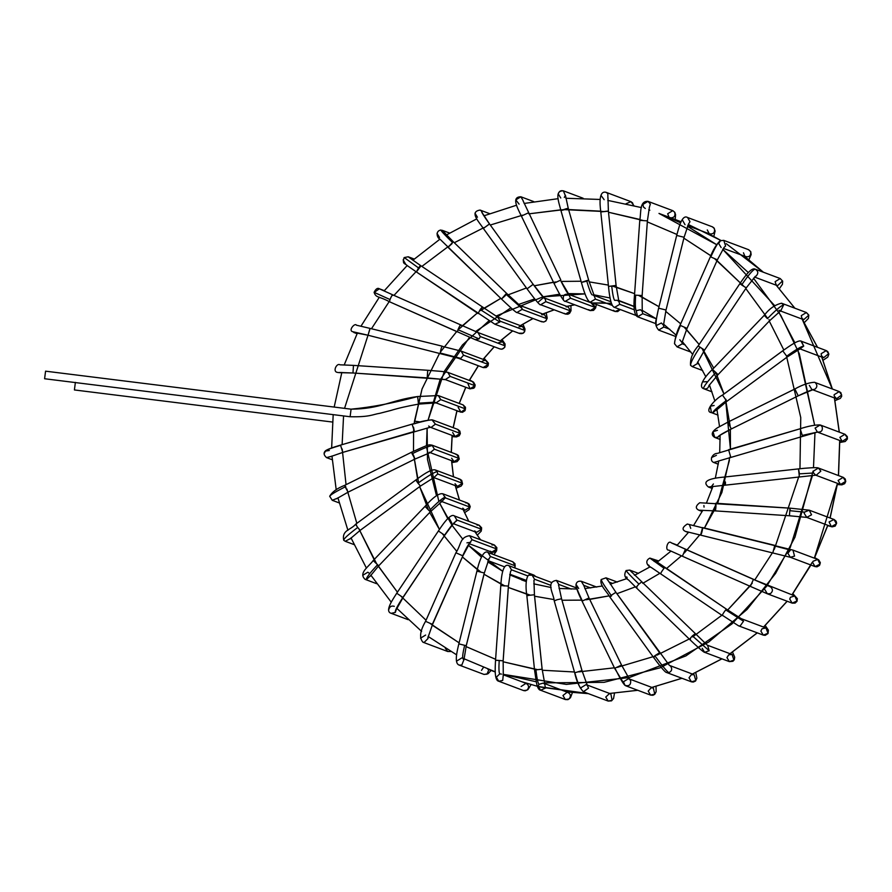 <?xml version="1.0" encoding="UTF-8"?>
<svg xmlns="http://www.w3.org/2000/svg" width="892" height="892" viewBox="0 0 892 892"><rect width="100%" height="100%" fill="white"/><g stroke="black" fill="none" stroke-linecap="round" stroke-linejoin="round"><path stroke-width="1.34" d="M75.374 382.367L74.415 389.949L332.448 422.039M455.076 436.545L460.205 433.445L457.786 429.409L460.205 433.445L455.098 436.556L452.679 432.508M460.205 433.445L435.419 424.135L431.081 427.446L435.419 424.135L460.205 433.445M430.368 427.268L428.662 426.019M432.966 420.087L431.951 419.842L435.419 424.135L432.141 419.887C429.42 419.809 422.763 421.303 412.149 424.347L414.367 431.438L412.149 424.347C422.763 421.303 429.42 419.809 432.141 419.887M413.52 427.201L414.334 431.438L342.762 452.4L340.588 445.309C330.386 448.364 325.368 450.304 325.513 451.107L325.591 450.716C327.598 449.289 332.616 447.405 340.655 445.075L412.215 424.113C418.604 422.596 420.801 420.991 431.951 419.842M326.528 457.607L330.832 456.47L326.572 457.629C323.662 455.054 323.328 452.746 325.591 450.716L325.513 451.107C325.368 450.304 330.386 448.364 340.588 445.309L342.818 452.378M455.098 436.556L430.312 427.246L342.762 452.4L414.334 431.438M324.153 453.582L325.513 451.107L329.293 450.493M455.578 454.206L456.76 454.452L459.179 458.488L454.073 461.599L451.631 458.22M429.375 452.311L454.073 461.599L459.179 458.488L456.76 454.452L431.984 445.141L434.404 449.178L430.423 452.523L434.404 449.178L459.179 458.488L434.404 449.178L431.984 445.141C428.539 444.84 430.97 443.357 411.647 452.199L344.713 485.326C337.187 488.258 332.17 491.905 329.683 496.275L332.27 500.312L337.02 498.383L332.214 500.289M432.754 445.532C429.821 445.732 422.942 448.475 412.115 453.76L415.025 459.046L412.115 453.76C422.942 448.475 429.821 445.732 432.754 445.532M412.907 454.061C411.58 451.776 411.312 451.675 412.115 453.76C411.312 451.675 411.58 451.776 412.907 454.061L414.992 459.046L348.07 492.161L414.992 459.046L348.103 492.161L336.518 498.784M345.973 487.188C344.658 484.902 344.39 484.802 345.182 486.876L348.07 492.161L345.182 486.876C344.39 484.802 344.658 484.902 345.973 487.188C344.658 484.902 344.39 484.802 345.182 486.876C334.723 492.161 329.605 495.361 329.828 496.476C329.605 495.361 334.723 492.161 345.182 486.876M458.555 479.037L460.082 479.272L462.491 483.308L457.395 486.419L455.031 483.698M433.724 477.521L457.395 486.419L462.491 483.308L460.082 479.272L435.296 469.961L437.258 471.634L437.716 473.998L434.148 477.343L437.716 473.998L462.491 483.308L437.716 473.998L437.258 471.634L435.296 469.961C432.397 469.002 425.941 472.336 415.928 479.929L416.832 480.821C415.449 479.338 415.839 480.13 417.991 483.185L420.444 486.084L417.991 483.185C427.959 475.949 434.382 472.102 437.258 471.634C434.382 472.102 427.959 475.949 417.991 483.185C415.839 480.13 415.449 479.338 416.832 480.821M432.709 477.142L434.359 477.265L420.444 486.084L360.156 530.361L349.898 539.058M420.411 486.084L360.156 530.361L420.411 486.084M356.577 525.109C355.194 523.626 355.585 524.407 357.725 527.462L360.156 530.361L357.725 527.462C355.585 524.407 355.194 523.626 356.577 525.109L355.674 524.217C350.578 530.238 341.736 529.982 343.699 540.251L345.26 541.299L350.288 538.59L345.26 541.299L353.957 544.566M357.725 527.462C348.092 534.687 343.442 538.969 343.799 540.318C343.442 538.969 348.092 534.687 357.725 527.462M465.78 502.898L467.631 503.11L470.051 507.147L464.944 510.257L462.792 508.172M441.607 501.482L464.944 510.257L470.051 507.147L467.631 503.11L442.856 493.8L445.264 497.836L442.142 501.126L445.264 497.836L470.051 507.147L445.264 497.836L442.856 493.8C439.143 492.953 433.178 497.167 424.938 506.466L373.179 560.566L378.699 565.807M440.28 500.981L442.387 500.992L430.457 511.74L429.219 510.781L430.423 511.74L378.699 565.84L373.625 560.845M445.298 497.156C442.778 497.803 437.415 502.341 429.219 510.781C437.415 502.341 442.778 497.803 445.298 497.156M425.373 506.756L429.219 510.781L425.373 506.756M377.472 564.881C369.611 573.255 365.921 578.161 366.411 579.61L370.269 575.898L366.411 579.61C365.921 578.161 369.611 573.255 377.472 564.881M373.179 560.566C368.652 566.844 358.116 573.021 365.14 579.365L365.051 579.332M362.721 575.329L367.816 572.218L369.344 573.288M477.019 525.098L479.194 525.243L481.602 529.279L476.506 532.39L474.655 530.885M453.537 523.76L476.506 532.39L481.602 529.279L479.194 525.243L454.407 515.933L456.827 519.969L454.184 523.147L456.827 519.969L481.602 529.279L456.827 519.969L454.407 515.933C451.675 513.759 446.334 518.776 438.396 530.996L396.717 593.258C393.327 598.766 384.051 611.499 391.298 613.35L395.346 612.425L396.394 609.191L395.346 612.425C394.755 611.042 397.274 606.047 402.905 597.439L403.05 597.484M451.843 523.125L449.412 518.508M456.537 521.017C454.53 521.708 450.538 526.425 444.584 535.178L444.584 535.178C450.538 526.425 454.53 521.708 456.537 521.017M438.485 531.019L444.584 535.178L438.485 531.019M444.718 535.233L403.039 597.506L444.718 535.233M396.806 593.292L402.905 597.439L396.806 593.292M453.649 523.236L444.751 535.245L402.905 597.439C397.274 606.047 394.755 611.042 395.346 612.425L391.22 613.317M388.879 609.303C389.726 606.527 391.532 605.534 394.297 606.337M491.916 544.945L494.402 545.001L496.822 549.037C495.473 552.404 493.298 553.107 490.277 551.178M469.203 543.685L491.715 552.148L496.822 549.037L494.402 545.001L469.627 535.691L472.035 539.727L469.906 542.704L472.035 539.727L496.822 549.037L472.035 539.727L469.627 535.691C459.625 537.151 461.365 544.678 455.901 552.772L462.703 555.772C466.527 547.353 469.192 542.827 470.697 542.18L470.151 542.414L470.697 542.18C469.192 542.827 466.527 547.353 462.703 555.772L455.901 552.772L462.859 555.861L432.364 624.322L462.859 555.861M455.901 552.772L425.562 621.323L432.52 624.4L425.562 621.323C419.976 630.945 419.106 637.903 422.953 642.207L424.124 642.441L428.082 638.471L427.904 637.434L428.082 638.471L427.848 637.858L428.082 638.471L424.124 642.441L422.864 642.173M425.584 621.334L432.364 624.322M420.533 638.17L425.64 635.059M450.538 651.461L447.739 651.517L450.605 651.428M422.953 642.207L447.739 651.517L445.298 648.216M515.019 568.003L515.019 563.766L512.811 561.782L515.23 565.818L514.394 567.769L515.23 565.818L512.811 561.782L488.024 552.471L490.444 556.508L488.827 559.184L490.444 556.508L515.23 565.818L490.444 556.508L488.024 552.471C483.074 549.16 478.502 563.532 476.919 571.148L484.334 572.987L476.919 571.148L458.845 643.89L466.26 645.73L458.845 643.89C457.083 651.227 454.017 663.313 459.135 665.075L461.822 665.064L463.873 659.768L461.822 665.064L459.135 665.075L483.921 674.385L487.021 674.174L488.861 669.58L487.021 674.174L483.921 674.385M487.545 559.752L489.05 558.793L484.334 572.987L466.26 645.73L463.896 660.136L462.981 658.619C462.257 657.493 462.814 653.078 464.632 645.373C462.814 653.078 462.257 657.493 462.981 658.619M484.3 572.976L466.226 645.719L484.334 572.987M466.226 645.719L459.179 643.946M456.726 661.028L461.822 657.928M481.502 670.338L483.419 667.484M531.465 574.983L533.851 575.072L535.657 576.5L533.851 575.072L509.076 565.762L511.484 569.81L510.369 572.062L511.484 569.81L527.941 575.987L511.484 569.81L509.076 565.762C502.709 562.339 501.282 577.47 500.802 585.553L508.429 586.089L500.802 585.553L495.539 660.281L503.155 660.816L495.539 660.281C495.138 667.941 494.246 680.473 498.751 681.243L502.731 680.406L503.222 675.489L502.731 680.406L498.751 681.243L496.342 677.206L499.743 673.873C498.907 672.769 498.728 668.376 499.185 660.671C498.728 668.376 498.907 672.769 499.743 673.873L501.438 674.096M504.448 585.944L501.828 585.531M508.395 586.1L510.536 571.582M508.395 586.066L503.133 660.794L508.395 586.066M508.429 586.089L503.155 660.816L496.554 660.258M521.118 686.517L526.012 683.339C529.056 685.234 529.357 687.509 526.927 690.185L523.537 690.553L526.927 690.185C529.357 687.509 529.056 685.234 526.012 683.339L503.099 674.72M550.922 585.375L534.52 579.209L533.873 580.915L534.52 579.209L550.922 585.375M529.391 575.195L532.111 575.173L534.52 579.209L532.111 575.173C526.302 571.348 524.987 584.316 526.837 595.555L534.431 594.763L526.837 595.555L534.542 669.992L542.146 669.212L534.542 669.992L536.348 682.079C537.252 687.297 538.668 690.018 540.597 690.241L545.436 688.111L544.767 684.108L545.436 688.111L540.597 690.241L538.177 686.193L538.958 684.331C537.898 683.105 536.895 678.344 535.947 670.015C536.895 678.344 537.898 683.105 538.958 684.331L543.284 683.094L544.867 684.342L542.146 669.212L534.431 594.763L542.113 669.19L534.408 594.797M528.242 595.577L526.837 595.555M542.113 669.19L534.542 669.992M540.597 690.241L565.372 699.551L562.963 695.504L567.201 692.192C570.657 693.664 571.27 695.927 569.04 698.982L565.372 699.551L569.04 698.982C571.27 695.927 570.657 693.664 567.201 692.192L544.588 683.573M571.226 589.088L558.849 584.438L558.582 585.464L558.849 584.438L571.226 589.088M556.352 580.369L558.849 584.438L556.441 580.402C545.335 581.941 553.832 594.195 554.222 600.851L574.671 672.735C576.477 681.154 579.387 687.498 583.39 691.768L588.53 688.133L587.259 685.335L588.53 688.133L583.301 691.735M554.345 600.885L557.21 599.703L554.222 600.851M557.21 599.703L561.57 598.755L557.21 599.703M558.548 584.851L561.547 598.733L582.019 670.65L574.783 672.78L581.985 670.628L561.547 598.733L582.019 670.65L587.371 685.513L586.167 684.655M581.985 670.628L574.783 672.78C577.503 682.034 579.577 687.375 580.982 688.78C579.577 687.375 577.503 682.034 574.783 672.78M580.982 688.78L580.971 687.732L586.077 684.621L610.864 693.931L612.079 700.298L610.864 693.931L609.336 693.697L605.757 697.042L608.177 701.079L612.079 700.298L608.177 701.079L583.39 691.768M590.727 587.962L583.736 585.33L590.727 587.962M578.685 588.464L576.199 584.673C575.53 585.531 577.581 590.972 582.376 600.996L589.01 597.941L582.376 600.996C577.581 590.972 575.53 585.531 576.199 584.673L575.931 584.951C576.377 582.008 578.172 580.781 581.328 581.294L583.736 585.33L581.261 581.272M583.546 584.918L589.01 597.941L621.546 665.086L629.507 679.247L628.526 678.656L623.43 681.767L625.013 685.368C629.083 686.461 630.956 684.889 630.655 680.674C630.956 684.889 629.083 686.461 625.013 685.368L625.838 685.803L625.013 685.368C623.185 683.796 619.828 678.054 614.934 668.164L621.568 665.097L588.976 597.919L621.546 665.086L614.934 668.164C619.828 678.054 623.185 683.796 625.013 685.368L614.699 668.431L582.13 601.275C578.25 593.448 576.176 588.006 575.931 584.951M621.546 665.086L617.71 667.361M630.655 680.674L629.406 679.124L630.655 680.674M656.021 686.427L656.133 691.746L654.706 694.366L652.955 695.269L650.625 695.113L654.773 694.099L650.625 695.113L625.794 685.792M654.773 694.099L653.312 687.966L654.773 694.099M650.625 695.113L648.205 691.077L651.138 687.821L653.312 687.966L628.526 678.656M612.692 583.468L608.98 582.075L612.692 583.468M605.969 577.815L608.444 581.138L606.002 577.826L601.175 579.544C599.402 585.241 606.493 590.995 609.727 596.815L653.412 657.203C658.296 663.86 665.109 672.769 666.659 672.523L668.777 672.679C671.888 671.185 672.49 669 670.583 666.134L669.937 665.655L670.583 666.134C672.49 669 671.888 671.185 668.777 672.679C666.569 671.063 661.92 665.421 654.828 655.743L659.601 652.732L615.915 592.344L611.143 595.354L615.881 592.321L659.578 652.71L654.828 655.743C652.911 657.426 653.033 657.627 655.219 656.334C653.033 657.627 652.911 657.426 654.828 655.743C661.92 665.421 666.569 671.063 668.777 672.679L666.614 672.501M601.375 579.521C600.907 580.335 604.163 585.609 611.143 595.354C604.163 585.609 600.907 580.335 601.375 579.521M611.533 595.945C609.347 597.239 609.214 597.038 611.143 595.354C609.214 597.038 609.347 597.239 611.533 595.945C609.347 597.239 609.214 597.038 611.143 595.354M608.154 580.547L615.915 592.344L669.379 665.387M666.659 672.523L691.445 681.834L695.793 680.551L694.121 674.687L695.793 680.551L691.445 681.834L689.025 677.786L691.322 674.742L694.121 674.687L669.346 665.376M634.859 575.15L634.29 574.939L634.859 575.15M627.098 577.258L626.396 576.923M638.494 573.389L629.741 570.1L631.982 572.408L629.741 570.1L626.296 570.501C626.05 571.136 630.265 575.674 638.928 584.115L641.459 582.13L638.928 584.115C630.265 575.674 626.05 571.136 626.296 570.501M637.033 587.126C635.595 588.006 636.219 587.003 638.928 584.115C636.219 587.003 635.595 588.006 637.033 587.126L636.152 587.616L628.537 579.967C624.578 577.815 623.787 574.66 626.139 570.49M631.592 571.917L707.289 645.161L732.064 654.472L733.926 660.08L732.064 654.472L728.675 654.851L726.958 657.582L729.377 661.63L733.926 660.08L729.377 661.63L704.602 652.32L709.173 650.725L707.612 645.306L709.173 650.725L692.415 635.896L694.935 633.9L692.415 635.896C689.717 638.784 689.081 639.787 690.531 638.906L689.639 639.397C694.522 644.236 704.122 652.855 704.602 652.32L702.182 648.272M690.531 638.906C689.081 639.787 689.717 638.784 692.415 635.896L709.173 650.725L704.602 652.32M649.12 565.495L647.77 564.625M658.82 560.99L649.867 558.113L664.049 568.282L664.886 567.613L664.049 568.282L650 558.136M660.916 573.812C660.481 573.456 661.518 571.605 664.049 568.282C661.518 571.605 660.481 573.456 660.916 573.812M654.126 561.425L653.089 559.306L726.545 609.214L664.874 567.613L726.545 609.214L725.709 609.883L726.534 609.214L741.33 618.713L743.515 621.233L741.207 618.658L765.983 627.968L768.001 633.275L765.983 627.968L762.069 628.748L760.876 631.079L763.296 635.115L768.001 633.275L763.296 635.115L738.509 625.805L740.104 626.039L743.515 621.233L725.709 609.883C723.189 613.205 722.141 615.056 722.587 615.413L738.509 625.805L740.104 626.039L743.515 621.233L725.709 609.883C723.189 613.205 722.141 615.056 722.587 615.413M671.453 542.905L685.469 549.238L671.453 542.905M764.946 589.757L767.365 593.804L770.432 593.615L767.365 593.804L750.328 586.378L753.428 579.399L685.457 549.238L753.428 579.399L750.35 586.39L682.369 556.229L685.424 549.238L682.391 556.229L668.732 550.085C664.696 550.71 667.629 539.225 671.397 542.894L677.296 545.101M671.91 543.139L770.521 586.869L753.383 579.399L794.828 595.967L796.991 600.974L794.828 595.967L790.479 597.239L789.732 599.067L792.152 603.115L796.991 600.974L792.152 603.115L767.365 593.804M770.432 593.615C773.029 591.385 773.063 589.133 770.521 586.869C773.063 589.133 773.029 591.385 770.432 593.615M688.379 532.513L685.58 531.465M689.605 525.198L690.72 528.365M702.695 528.231C702.06 532.167 701.38 534.353 700.655 534.787L702.595 527.573L700.655 534.787M702.595 527.573L774.791 545.369L774.892 546.027L772.862 552.594L774.791 545.369L702.595 527.573M686.461 531.632L790.301 557.277L794.549 556.117L792.966 550.119L794.549 556.117L790.301 557.277L787.87 553.23L790.457 550.074L774.892 546.027L790.457 550.074M685.613 531.476C681.744 529.736 682.291 527.261 687.275 524.039L792.966 550.119L817.752 559.44L820.027 564.123L817.752 559.44L813.036 561.28L812.645 562.54L815.065 566.587L820.027 564.123L815.065 566.587L817.005 566.833L819.547 565.383L820.339 562.696L818.733 559.908L814.708 557.634M774.791 545.369L772.862 552.594M701.469 510.269L698.915 510.224L701.469 510.269M703.911 505.508L704.044 507.124M715.986 505.842C715.718 509.979 715.384 511.395 714.994 510.113L715.741 503.266L715.986 505.842M700.889 510.291L715.217 510.882L714.994 510.113L715.217 510.882L789.453 515.777L789.977 508.161L790.234 510.737L804.484 512.142L790.234 510.737M702.194 511.45L698.938 510.235C695.236 508.462 695.492 505.965 699.718 502.753L789.977 508.161L715.718 503.255L714.994 510.113M715.718 503.255L789.966 508.15L789.453 515.777L806.792 517.393L804.16 513.29L804.484 512.142L809.256 510.179L804.484 512.142M806.747 517.393L811.553 514.807L809.256 510.179L811.553 514.807L806.747 517.393M806.569 517.327L831.355 526.637L836.395 523.86L834.042 519.49L836.395 523.86L831.355 526.637L829.081 521.943L834.042 519.49L809.256 510.179L789.966 508.15M712.251 488.448L708.415 486.999L711.916 486.553L708.371 486.987M725.43 482.003C725.542 484.98 725.319 485.315 724.761 483.007L724.471 477.042L724.761 483.007M708.415 486.999C702.149 481.803 707.501 478.48 724.471 477.042L798.496 468.891L799.332 476.473L798.53 468.891L724.494 477.042L798.53 468.891L799.455 473.842L813.537 473.005L799.455 473.842M816.158 475.313L820.841 471.121L818.421 468.032L820.841 471.121L816.158 475.313M813.314 471.143L818.421 468.032L843.196 477.343L845.616 481.379L843.196 477.343L838.101 480.453L840.509 484.49L845.616 481.379L840.498 484.49L815.734 475.18L813.537 473.005L813.314 471.143M718.294 464.208L713.734 462.491L717.971 461.365L713.667 462.469M711.56 457.529L716.421 455.344M718.149 461.142L817.395 432.074C821.398 432.352 822.959 430.535 822.112 426.599L820.172 424.96L822.112 426.599C822.959 430.535 821.398 432.352 817.395 432.074L802.309 435.407L802.287 436.088M713.734 462.491C708.783 460.439 712.563 453.27 717.313 453.392L800.169 428.762L728.574 449.713L730.726 457.05M820.172 424.96L815.076 428.071L817.395 432.074L802.309 435.407L800.135 428.762C808.42 426.064 815.098 424.793 820.172 424.96L844.958 434.27L847.4 437.983L844.958 434.27L839.851 437.381L842.271 441.417L847.4 437.983L842.271 441.417L817.54 432.129M720.201 439.488L714.76 437.448L717.848 437.247L719.487 435.564L717.848 437.247L714.76 437.448L712.998 431.706L717.447 430.301M717.848 437.247C717.837 436.233 722.319 433.467 731.273 428.963L727.939 422.117L731.273 428.963C722.319 433.467 717.837 436.233 717.848 437.247M714.76 437.448C710.723 434.895 711.582 431.695 717.335 427.848L727.905 422.117L731.295 428.963L798.228 395.836L794.872 388.99L727.939 422.117L794.839 388.99C802.265 384.831 808.81 382.59 814.474 382.278L839.249 391.588L841.691 394.966L839.249 391.588L834.154 394.699L834.21 396.026L836.562 398.746L841.691 394.966L836.562 398.746L811.787 389.436L809.367 385.389M794.872 388.99L798.195 395.836L813.058 389.637L811.832 389.447M798.195 395.836C807.093 391.532 812.59 389.358 814.697 389.325C817.295 387.384 817.529 385.199 815.377 382.779C817.529 385.199 817.295 387.384 814.697 389.325C812.59 389.358 807.093 391.532 798.195 395.836M812.88 389.67L814.697 389.325L812.88 389.67M718.027 415.103L711.448 412.628L712.842 412.873L716.544 409.528L712.842 412.873L711.448 412.628L710.266 406.228L714.135 405.481M712.842 412.873C712.741 411.446 717.224 407.343 726.311 400.575L722.487 395.078L726.311 400.575C717.224 407.343 712.741 411.446 712.842 412.873M725.854 399.248L726.311 400.575M722.531 395.078L782.786 350.79L722.531 395.078M716.454 408.436L716.075 410.42L727.013 401.233L787.268 356.945L782.741 350.79L787.268 356.945L800.514 348.594L798.875 348.46M801.417 341.257L803.725 346.085L800.302 348.672L803.725 346.085C801.406 346.319 795.686 349.72 786.566 356.287C795.686 349.72 801.406 346.319 803.725 346.085L801.005 341.145M799.89 348.85L823.584 357.748L828.679 353.645L826.26 350.601L828.679 353.645L823.584 357.748L821.421 355.663L821.164 353.7L826.26 350.601L801.484 341.29C798.909 339.194 789.331 346.174 782.741 350.79L722.487 395.078C715.629 398.557 703.453 411.703 711.448 412.628M709.854 386.013L708.995 385.69C708.159 388.466 706.352 389.458 703.587 388.667L703.587 388.667C706.352 389.458 708.159 388.466 708.995 385.69L709.854 386.013M703.431 381.876L706.631 381.665M703.587 388.667C703.309 386.883 707.334 381.564 715.674 372.722C707.334 381.564 703.309 386.883 703.587 388.667L703.565 388.656C697.611 386.492 705.661 375.677 712.485 369.422L718.004 374.696L769.751 320.596L781.102 310.427L778.917 310.371M712.518 369.422L717.201 373.737L712.485 369.422L764.243 315.322C769.272 308.699 775.059 304.674 781.604 303.224L783.622 305.008L781.604 303.224L806.39 312.535L808.743 315.255L806.39 312.535L801.284 315.634L801.852 318.176L803.703 319.682L808.743 315.255L803.703 319.682L780.344 310.907M768.96 319.637L769.751 320.596M764.277 315.322L767.421 318.634L764.243 315.322M767.421 318.634C775.85 309.981 781.258 305.443 783.622 305.008C781.258 305.443 775.85 309.981 767.421 318.634M780.868 310.561L783.622 305.008L780.868 310.561M702.695 370.548L692.337 366.657L697.433 363.557L697.433 362.553L697.433 363.557L699.06 364.159L697.433 363.557L692.248 366.623M690.676 365.43L690.676 365.43C690.163 363.457 693.251 357.391 699.952 347.222L704.178 349.854L699.952 347.222C693.251 357.391 690.163 363.457 690.676 365.43M697.288 363.011L704.535 350.166L746.214 287.904L755.435 276.252M692.337 366.657L690.553 365.341C690.062 358.818 692.616 352.351 698.191 345.918L704.178 349.854M745.857 287.592L741.631 284.949L746.214 287.904M739.903 283.656L741.631 284.949L739.869 283.656C744.229 277.234 751.309 267.109 755.111 269.128L755.078 269.128M741.631 284.949C748.444 274.992 752.948 269.719 755.134 269.139L755.134 269.139C752.948 269.719 748.444 274.992 741.631 284.949M755.178 276.464L756.193 275.985C758.601 273.264 758.245 270.978 755.134 269.139C758.245 270.978 758.601 273.264 756.193 275.985L755.178 276.464M754.554 277.066L777.534 285.696L782.496 280.947L780.221 278.549L782.496 280.947L777.534 285.696L776.096 284.726L775.126 281.66L780.221 278.549L755.446 269.239M690.966 352.106L677.117 346.899L682.224 343.799L682.079 342.171L682.224 343.799L685.257 344.936L682.224 343.799L677.017 346.854M674.742 344.078L674.742 344.078C674.018 342.149 675.924 335.95 680.451 325.48L686.974 328.356L680.451 325.48C675.924 335.95 674.018 342.149 674.742 344.078M679.804 339.752L682.023 342.595L687.03 328.379L680.083 325.301M717.313 259.806L710.422 256.762L717.313 259.806M710.422 256.762L710.79 256.941C715.44 246.738 718.673 241.319 720.502 240.684L720.502 240.684C718.673 241.319 715.44 246.738 710.79 256.941M724.025 247.418L725.609 246.036L723.791 240.383L725.609 246.036L724.025 247.418M721.16 247.552L718.684 243.483L720.502 240.684M723.691 240.349L720.022 240.795C716.153 244.798 712.942 250.117 710.389 256.751L680.05 325.29C677.251 330.464 675.4 336.596 674.486 343.665L677.117 346.899M723.334 248.366L744.92 256.316C748.979 257.565 750.919 256.049 750.718 251.778L748.566 249.693L750.718 251.778C750.919 256.049 748.979 257.565 744.92 256.316L743.46 252.793M669.769 329.248L663.815 327.007L658.597 330.073L663.815 327.007L669.769 329.248M656.401 325.547L661.396 322.971L663.481 325.223L666.023 310.015L658.631 308.186C656.289 318.054 655.542 323.841 656.401 325.547C655.542 323.841 656.289 318.054 658.653 308.186L666.023 310.015L684.097 237.272L676.682 235.432L684.097 237.272L688.591 223.87M663.458 324.855L663.815 327.007L663.458 324.855M665.989 309.992L658.631 308.186L676.682 235.432C678.511 229.166 681.756 213.89 687.598 217.514L689.995 221.729L687.598 217.514L712.385 226.824L714.403 228.608L712.385 226.824M684.064 237.261L676.716 235.443M688.356 224.26L689.995 221.729L688.356 224.26M685.023 224.706L682.558 220.279M687.687 225.709L709.296 233.804C713.344 234.406 715.038 232.678 714.403 228.608C715.038 232.678 713.344 234.406 709.296 233.804L707.278 229.935M640.467 309.725L636.197 310.706C635.271 309.279 635.082 304.127 635.628 295.252C635.082 304.127 635.271 309.279 636.197 310.706L637.668 316.827L642.775 313.716L642.162 311.107L642.775 313.716L656.155 318.745L642.775 313.716L637.568 316.783M640.356 309.68L642.229 311.408L642.128 295.609L634.513 295.074L642.128 295.609L647.391 220.881L639.776 220.346L647.391 220.881L649.421 207.189M641.749 295.52L634.547 295.085M640.891 220.525L639.809 220.369M649.253 207.68L650.335 204.023L647.982 201.347L650.335 204.023L649.253 207.68M645.306 208.494L643.5 207.067L642.887 204.446L647.982 201.347L672.769 210.657L674.62 212.151L672.769 210.657L667.662 213.757L669.033 217.202M670.293 217.871C674.218 217.86 675.657 215.953 674.62 212.151C675.657 215.953 674.218 217.86 670.293 217.871M613.64 306.859L614.633 307.417L619.739 304.317L618.836 301.318L619.739 304.317L634.323 309.792L619.739 304.317L614.555 307.394M614.599 300.303C613.607 299.054 612.659 294.382 611.734 286.276C612.659 294.382 613.607 299.054 614.599 300.303L617.42 300.314M617.32 300.269L618.937 301.563L616.104 285.607L608.5 286.399L616.104 285.607L608.389 211.17L600.795 211.95L608.389 211.17L607.965 197.578M615.023 285.563L608.534 286.421M607.318 211.125L600.829 211.973C599.547 203.142 599 190.286 606.147 192.349L607.842 193.642L606.147 192.349L630.923 201.659L632.584 202.897L630.923 201.659L626.128 203.699M604.14 199.685L601.041 195.46M607.876 198.147L607.842 193.642L607.876 198.147M633.376 205.405L632.584 202.897L633.376 205.405M620.263 309.535L617.688 311.587L615.09 311.498L619.918 309.401L615.09 311.498L613.428 310.271M615.09 311.498L590.303 302.187L595.41 299.088L594.195 295.776L595.41 299.088L612.369 305.454L595.41 299.088L590.225 302.154M581.394 282.43L560.945 210.534L581.394 282.43L586.78 281.136C589.255 280.255 589.233 280.077 586.724 280.612L581.372 282.407L586.724 280.612C589.233 280.077 589.255 280.255 586.78 281.136C589.099 289.019 590.838 293.579 591.998 294.817M566.286 208.717C568.795 208.182 568.806 208.36 566.331 209.241C568.806 208.36 568.795 208.182 566.286 208.717L560.923 210.512L566.286 208.717C568.795 208.182 568.806 208.36 566.331 209.241L560.945 210.534M592.99 295.04L594.306 295.954L588.709 280.311L568.271 208.416L565.439 195.303L564.29 197.422M565.472 195.928L563.354 190.821L565.472 195.928M560.767 198.002L558.247 193.921C559.173 191.022 561.057 190.074 563.911 191.078M591.363 303.224L595.298 307.506L590.203 310.606L588.753 309.635M596.358 304.462L595.588 308.03L593.559 310.383L590.203 310.606L595.298 307.506L592.89 303.458L568.159 294.17M563.343 299.377C562.897 295.219 564.703 293.579 568.762 294.472L570.523 298.196L595.298 307.506L570.523 298.196L565.338 301.273M590.203 310.606L565.417 301.295L570.523 298.196L568.762 294.472C567.267 293.111 564.502 288.35 560.488 280.222L553.932 283.221L560.488 280.222L553.954 283.243L521.396 216.076L553.954 283.243M568.104 294.148L569.107 294.761L560.488 280.222M527.93 213.054L521.396 216.076M560.8 279.887L523.113 200.945M523.191 200.756L520.895 196.786L523.191 200.756M519.111 204.145L515.799 199.886L520.895 196.786L533.728 201.603M566.03 306.781L568.204 306.926L570.624 310.973L565.517 314.073L564.302 313.337M570.925 305.521L571.025 310.706L569.598 313.326L567.847 314.229L565.517 314.073L570.624 310.973L568.204 306.926L543.473 297.638M565.517 314.073L540.73 304.763L545.837 301.663L545.302 299.177L544.031 297.906L545.302 299.177L545.837 301.663L570.624 310.973L545.837 301.663L540.686 304.752M538.367 302.02L543.418 297.616L544.109 297.984L533.215 284.347L527.049 288.841L533.148 284.325C539.259 292.688 543.317 297.638 545.302 299.177C543.317 297.638 539.259 292.688 533.148 284.325L489.53 223.959L483.364 228.452L527.049 288.841L483.341 228.43L489.53 223.959L482.226 212.82M540.73 304.763C540.206 305.789 535.646 300.47 527.027 288.818L527.049 288.841M489.463 223.925C483.687 215.853 481.078 211.594 481.635 211.159C481.078 211.594 483.687 215.853 489.463 223.925L483.364 228.452M481.635 211.159L480.086 210.066L481.635 211.159L482.527 213.422L481.635 211.159M477.454 217.235L474.979 213.177M541.667 314.72L544.466 314.653L546.885 318.7C545.793 321.8 543.774 322.659 540.82 321.276C543.774 322.659 545.793 321.8 546.885 318.7L544.466 314.653L519.724 305.365L506.79 293.546L501.494 299.043L505.831 294.092L522.121 308.565L522.11 309.39L516.992 312.49M546.138 312.691L547.22 318.154L545.904 321.008L543.607 322.045L540.82 321.276M546.885 318.7L522.11 309.39L546.885 318.7M520.025 305.488L522.121 308.565L520.025 305.488M541.779 321.8L517.003 312.49L522.11 309.39L522.121 308.565L505.831 294.092L506.79 293.546L453.303 241.765L448.007 247.262L501.494 299.043L447.985 247.251L453.303 241.765L443.993 232.11M505.485 295.486L501.494 299.043L440.146 239.335C436.935 238.097 435.106 230.95 440.904 230.013L444.394 232.611L442.142 230.27L449.546 233.057M452.333 242.312C444.327 234.496 440.548 230.404 441.005 230.036C440.548 230.404 444.327 234.496 452.333 242.312L451.988 243.706L448.007 247.262M439.5 237.439L437.035 233.381M519.021 326.773L522.411 326.405L524.819 330.441C523.849 333.407 521.92 334.333 519.033 333.207C521.92 334.333 523.849 333.407 524.819 330.441L522.411 326.405L497.625 317.095L420.667 265.615L420.21 266.92C421.069 265.013 420.511 265.348 418.538 267.923L416.408 271.949L478.067 313.549L480.208 309.524L478.067 313.549L416.386 271.937L418.538 267.923C420.511 265.348 421.069 265.013 420.21 266.92L416.408 271.949L407.265 265.615C404.968 263.095 401.991 264.578 404.121 257.576L408.235 256.785L409.963 258.1L408.235 256.785L414.223 259.037M522.924 324.119L525.031 329.126L524.63 331.724L523.269 333.195L519.033 333.207M519.724 333.552L494.937 324.242L499.81 322.057L500.044 321.131L497.736 317.139L500.044 321.131L524.819 330.441L500.044 321.131L499.81 322.057L494.915 324.231M499.81 322.057L480.208 309.524L499.81 322.057M481.87 308.532C482.728 306.614 482.171 306.948 480.208 309.524C482.171 306.948 482.728 306.614 481.87 308.532L480.978 310.048M418.538 267.923L404.277 257.598L418.538 267.923M405.548 263.932L403.128 259.884M498.773 342.595L502.687 341.814L505.106 345.862C504.236 348.683 502.397 349.664 499.598 348.794C502.397 349.664 504.236 348.683 505.106 345.862L502.687 341.814L477.911 332.504L480.32 336.552L479.093 338.915L475.224 339.651L479.093 338.915L480.32 336.552L505.106 345.862L480.32 336.552L477.911 332.504L392.603 294.784L392.603 295.43C392.513 294.338 391.655 295.709 390.005 299.545L389.514 301.764L457.473 331.913L457.975 329.694L457.473 331.913L389.503 301.764L390.005 299.545C391.655 295.709 392.513 294.338 392.603 295.43M374.094 292.342L390.005 299.545L374.239 292.386L379.379 288.785L380.103 289.153L379.379 288.785C377.584 287.659 375.822 288.841 374.094 292.342C376.067 298.218 378.531 295.787 389.503 301.764L475.224 339.651L499.598 348.794M479.093 338.915L457.975 329.694L479.093 338.915M460.562 325.591C460.484 324.498 459.625 325.87 457.975 329.694C459.625 325.87 460.484 324.498 460.562 325.591M481.546 361.706C485.137 359.376 487.389 360.301 488.325 364.471L483.118 367.537L488.325 364.471L485.906 360.424L461.131 351.113L463.55 355.161L460.785 358.372L458.455 358.272L460.785 358.372L463.55 355.161L488.325 364.471L463.55 355.161L461.131 351.113L442.276 346.341C441.518 346.932 440.838 349.162 440.247 353.031L460.785 358.372L440.247 353.031C440.838 349.162 441.518 346.932 442.276 346.341M483.219 367.582L458.466 358.272L368.039 335.236L354.626 332.616M370.068 328.546L368.039 335.236L369.979 328.379L356.376 325.179C355.15 322.536 348.248 330.085 352.385 331.623L368.039 335.236L352.507 331.679M469.616 379.914L473.552 382.133L475.18 385.021L474.756 387.039L473.775 388.232L469.894 388.823L475.001 385.712L472.582 381.665L475.001 385.712L470.106 388.89L467.865 383.504M475.001 385.712L450.215 376.402L445.298 379.568L450.215 376.402L475.001 385.712M469.894 388.823L445.119 379.513L353.02 372.99L339.038 372.644L353.02 372.99M472.582 381.665L447.795 372.354L450.215 376.402L447.795 372.354L441.562 371.406L427.714 370.28L427.201 377.896L445.71 379.68L427.201 377.896L427.725 370.28L427.268 377.885M427.201 377.896L352.964 373.001L427.201 377.896M427.725 370.28L353.466 365.385L352.964 373.001L353.477 365.385L339.897 364.806C336.942 362.631 332.158 371.708 337.488 372.41L339.038 372.644L337.488 372.41M340.042 372.443L339.038 372.644M435.686 402.749L460.952 412.204L465.524 408.937L463.115 404.901L465.524 408.937L460.952 412.204L458.153 407.354M465.524 408.937L440.748 399.627L436.088 402.872L440.748 399.627L465.524 408.937M438.284 395.569L417.634 396.527C394.041 402.983 371.853 407.198 351.08 409.172C371.853 407.198 394.041 402.983 417.646 396.527L418.471 404.121L436.177 402.883L434.66 402.18L418.649 403.173L434.66 402.18M438.329 395.591L440.748 399.627L438.329 395.591L463.115 404.901M417.634 396.527C390.094 400.285 381.029 408.915 351.069 409.172L45.559 371.172L44.6 378.743L45.57 371.172L351.08 409.172L350.11 416.742C370.169 417.177 372.823 414.356 379.802 413.308L390.819 410.465C397.832 408.28 407.042 406.161 418.471 404.121M351.069 409.172L45.559 371.172L44.6 378.743L350.121 416.742M680.629 222.799L658.987 213.422L716.633 244.664L687.453 226.289M774.657 305.61L722.732 249.303L748.299 272.551M753.506 278.192L780.913 315.545L799.343 353.812L814.619 425.127L797.838 349.92M814.965 432.843L813.493 467.687L814.965 432.843M813.08 471.11L794.962 537.207L775.583 573.411L747.128 609.392L708.571 642.128L660.169 667.785L604.062 682.335L544.376 682.871M536.282 681.789L503.055 674.33L566.331 684.409L629.295 677.574L685.87 655.921L732.098 623.82L766.674 586.234L790.334 547.287L812.5 475.369M521.675 681.7L537.441 686.316L521.675 681.7M538.155 686.494L588.352 693.63L540.541 687.085M609.571 693.452L637.758 690.285L609.571 693.452M651.84 687.42L681.923 678.254L651.84 687.42M692.393 674.029L721.907 658.82L692.393 674.029M730.002 653.702L757.219 632.841L730.002 653.702M763.53 627.054L787.101 601.219L763.53 627.054M810.828 564.993L791.94 594.875L812.211 562.373M830.028 517.984L837.465 483.341L814.351 558.158L827.765 525.288M838.435 475.548L839.684 440.447L838.435 475.548M839.238 432.129L834.388 397.921L839.238 432.129M817.507 347.3L802.153 319.102L832.281 388.979L821.744 357.056M794.817 308.186L776.207 285.195L794.817 308.186M763.362 272.216L744.586 256.35L763.385 272.227L726.233 243.683M707.501 233.158L720.814 240.405L688.245 224.472M426.499 445.732L427.112 428.127L427.48 459.447L436.5 495.751M447.806 518.709L439.578 503.066L451.954 525.165M452.088 525.366L462.915 539.348L452.088 525.366M481.39 557.043L468.278 545.157L502.687 571.259L487.69 561.826M509.733 574.861L526.168 581.528L509.733 574.861M533.762 583.847L551.133 587.527M634.167 306.402L618.535 300.392M610.161 297.995L593.693 294.795L610.161 297.995M568.26 293.602L585.085 293.892L542.994 296.835L559.685 294.193M542.916 296.858L495.952 316.091M488.994 320.752L462.469 344.959L444.417 371.183L428.082 420.154L439.89 380.26L469.571 337.243M453.147 427.658L456.905 410.721L453.147 427.658M459.179 403.418L465.747 387.262L459.179 403.418M469.237 380.416L478.324 365.731L469.237 380.416M483.063 359.353L494.146 346.765L483.063 359.353M500.267 340.911L512.621 330.887L500.267 340.911M520.359 325.636L532.959 318.489L520.359 325.636M542.737 314.006L554.155 309.814L542.737 314.006M566.743 306.38L574.749 304.808L566.743 306.38M611.444 303.325L591.597 302.979L605.69 302.945M492.908 554.3L490.388 551.646L492.908 554.3M480.509 539.783L474.968 531.81L480.509 539.783M468.768 521.329L463.126 509.566L468.768 521.329M459.436 500.022L455.232 485.605L459.436 500.022M453.426 476.763L451.53 460.64L453.426 476.763M451.24 452.378L452.099 435.43L451.24 452.378M343.565 415.928L342.115 444.64L343.565 415.928M342.205 449.022L346.051 484.657L342.205 449.022M346.91 489.006L356.833 523.359L346.91 489.006M377.394 564.948L397.431 592.199L376.446 563.421L359.153 529.302L374.127 559.574M400.965 596.235L426.042 620.241L400.965 596.235M432.23 625.136L459.101 642.831L429.721 623.196M466.048 646.577L495.606 659.299L466.048 646.577M537.062 669.524L503.099 661.764L534.453 669.123M542.258 670.238L574.459 671.988L542.258 670.238M578.752 671.877L614.398 667.807L578.752 671.877M618.524 666.971L653.056 656.702L618.524 666.971M656.891 655.185L689.237 639.007L656.891 655.185M692.683 636.899L721.851 615.257L692.683 636.899M749.893 586.189L727.694 609.994L752.291 583.167M754.743 579.978L772.494 552.672L754.743 579.978M774.289 549.372L798.842 476.529L774.289 549.372M799.957 468.735L800.76 417.612L786.755 357.324L800.76 417.612L799.957 468.735M783.834 349.998L769.272 321.109L783.834 349.998M767.51 318.188L745.79 288.54L767.51 318.188M717.034 260.609L743.549 285.975L714.548 258.613M710.835 255.748L683.874 238.164L711.203 256.026M676.928 234.462L647.324 221.885L676.928 234.462M639.843 219.454L608.5 212.251L642.942 220.435M600.717 211.17L568.594 209.553M562.696 209.743L528.789 213.857L560.733 209.843M522.556 215.173L490.299 225.029L522.556 215.173M484.066 227.549L454.296 242.735L484.066 227.549M448.386 246.437L421.86 266.429L448.386 246.437M416.029 271.692L393.974 295.386L416.029 271.692M389.525 301.072L371.462 328.747L389.525 301.072M368.05 335.136L344.546 408.358L368.05 335.136M414.49 421.18L422.039 388.99L439.522 353.388L422.039 388.99L414.211 423.544L414.49 421.18L420.188 421.927L414.49 421.18M440.325 352.162L456.671 331.556L440.325 352.162M462.39 325.747L477.298 313.036L459.447 328.669M480.61 310.606L500.78 298.363L483.932 308.298M508.139 294.839L526.425 287.982L508.139 294.839M555.827 281.939L534.275 285.797L553.441 282.218M561.559 281.426L581.038 281.236L561.559 281.426M589.166 281.872L608.366 285.094L589.166 281.872M612.748 286.176L634.647 293.669M638.784 295.508L658.976 306.692L642.039 297.058M665.7 311.341L680.707 323.807L665.7 311.341M686.517 329.561L699.15 344.49L684.142 327.13M703.866 351.18L713.745 368.14M715.741 372.265L723.992 393.974L702.205 348.727M730.091 425.785L725.597 399.705L730.448 449.167L730.37 429.42M729.768 457.328L721.884 492.473L704.457 528.031L715.919 507.325M699.819 534.754L684.342 552.973L699.819 534.754M681.466 555.816L666.402 568.639L681.466 555.816M659.757 573.366L642.731 583.357L659.757 573.366M635.372 586.858L616.907 593.715L635.372 586.858M585.988 599.792L609.046 595.878L589.712 599.402M581.595 600.149L561.993 600.238L581.952 600.126M553.865 599.558L534.587 596.213L553.865 599.558M526.693 594.117L508.295 587.438M504.37 585.665L484.022 574.236L500.925 584.004M480.844 572.062L462.402 556.965L477.332 569.531M456.626 551.167L442.421 533.806L456.626 551.167M428.193 509.321L419.653 486.675L439.444 529.458L429.71 512.476M418.683 483.23L413.821 455.857L417.545 478.748M413.487 451.296L413.609 430L413.487 451.296M475.57 331.523L510.926 307.84M518.642 304.417L534.721 298.898M438.875 501.482L426.554 447.282M508.328 587.449L529.915 595.02M717.67 503.389L729.411 460.35M634.613 293.658L616.272 287.135M565.004 209.653L603.26 211.493M464.007 658.742L495.25 671.843M794.883 342.829L778.805 312.066M658.987 213.422L681.098 221.729M452.066 436.645L456.448 436.924L459.246 435.764L460.339 433.579L459.837 431.104L457.908 429.453M457.786 429.409L432.999 420.099M342.796 452.4L330.23 456.771M326.572 457.629L332.192 459.737M451.742 462.647L457.061 461.666L459.213 459.146L458.365 455.533L456.827 454.474M429.297 452.289L430.591 452.489L415.025 459.046M332.27 500.312L339.172 502.898M455.957 488.27L461.153 486.073L462.524 484.022L461.733 480.42L460.082 479.272M415.928 479.929L355.674 524.217M464.554 512.699L469.147 509.6L470.229 506.645L469.181 504.147L467.631 503.11M378.699 565.84L370.002 576.388M365.14 579.365L376.658 583.702M477.253 535.178L481.234 531.119L481.624 527.808L479.194 525.243M403.061 597.506L396.238 609.66M391.298 613.35L408.135 619.672M493.934 554.69L496.632 550.732L496.866 547.655L494.402 545.001M466.94 542.838L470.162 542.403L462.892 555.872L432.553 624.411L427.848 637.847M450.739 651.506L447.739 651.517M504.604 566.855L488.147 560.667M491.102 670.427L488.08 673.716L484.088 674.441M535.746 576.533L533.962 575.117M526.247 580.38L509.856 574.214M503.155 660.816L503.289 675.79M498.751 681.243L523.537 690.553M523.604 690.586L525.31 690.798L527.941 689.627L531.086 684.599M551.412 582.42L532.111 575.173M533.951 580.357L534.431 594.763M572.419 692.549L570.456 697.745L567.981 699.64L565.372 699.551M576.455 587.917L556.441 580.402M614.488 693.151L613.562 698.503L611.533 700.856L608.177 701.079M596.726 587.081L581.328 581.294M617.309 582.075L606.002 577.826M695.76 672.59L696.875 678.176L695.559 681.031L693.262 682.068L691.445 681.834M636.152 587.616L689.639 639.397M732.533 652.085L734.696 657.192L734.283 659.79L732.923 661.273L729.4 661.63M722.275 615.547L651.294 567.502C647.581 566.342 644.124 560.99 649.867 558.113M765.236 625.526L768.402 630.187L768.034 633.554L765.236 635.349L763.329 635.126M792.899 593.726L797.359 598.677L797.013 601.319L795.084 603.092L792.286 603.159M790.301 557.277L815.065 566.587M834.076 519.501L836.116 521.196L836.629 523.18L835.202 526.102L832.091 526.871L827.754 525.633M713.422 483.955L711.303 486.709L815.734 475.18M798.496 468.891C805.197 468.099 817.741 467.118 818.421 468.032M837.387 484.568L841.87 484.858L844.657 483.698L845.75 481.513L845.259 479.037L843.319 477.387M728.574 449.713L800.135 428.762M845.07 434.326L847.3 436.578L847.389 439.02L845.215 441.507L839.84 442.488M719.197 435.709L731.295 428.963M727.905 422.117L794.839 388.99M835.012 400.631L840.331 398.401L841.691 396.349L840.911 392.748L839.249 391.588M823.082 360.245L827.776 357.09L828.858 354.135L827.809 351.638L826.26 350.601M712.017 391.844L703.888 388.789M708.761 385.857L718.004 374.696M804.35 322.547L808.431 318.411L808.821 315.099L806.39 312.535M698.191 345.918L739.869 283.656M779.374 288.696L782.451 284.28L782.685 281.203L780.221 278.549M687.03 328.379L717.369 259.84L724.282 247.117M723.791 240.383L748.566 249.693M748.89 259.695L751.131 254.655L750.774 251.678L748.678 249.738M675.701 336.496L658.709 330.118C655.653 326.639 654.895 322.871 656.412 318.79L658.608 308.175M713.812 236.447L715.105 231.006L714.024 227.973L712.496 226.869M655.854 323.662L637.668 316.827C634.268 315.177 633.22 307.93 634.513 295.074L639.776 220.346C641.259 212.709 639.263 200.789 647.982 201.347M648.74 209.787L649.844 210.2M672.847 210.679L674.82 212.341L675.578 214.727L675.177 219.688M634.179 306.603L618.647 300.771M635.751 315.355L614.633 307.417C611.789 306.959 609.749 299.957 608.5 286.399L600.795 211.95M633.822 205.517L630.967 201.681M611.009 301.808L594.005 295.419M590.303 302.187C587.783 301.529 584.806 294.94 581.372 282.407L560.923 210.512C558.503 201.157 554.423 190.665 563.354 190.821L583.145 198.258M565.417 301.295C564.368 302.488 560.533 296.467 553.932 283.221L521.374 216.054C516.591 206.375 511.662 196.864 520.895 196.786M527.027 288.818L483.341 228.43C478.803 221.617 469.114 211.761 480.086 210.066L489.541 213.623M517.003 312.49C517.338 314.006 504.983 302.421 501.482 299.032M494.937 324.242L416.386 271.937M420.667 265.615L409.517 257.743M502.006 339.462L505.117 344.033L504.738 347.401L501.951 349.196L500.033 348.973M392.603 294.784L379.758 288.986M379.379 288.785L384.329 290.647M484.044 358.25L488.426 363.144L488.091 365.787L486.162 367.549L483.353 367.627M442.187 346.174L369.979 328.379M353.767 332.471L357.09 333.708M352.976 373.012L339.451 372.466M456.905 411.067L462.457 412.305L465.067 410.632L465.501 407.298L463.149 404.912M487.757 669.167L495.25 671.977M526.168 581.528L521.642 579.923M592.333 302.957L591.63 302.99M574.794 304.819L566.788 306.402M554.211 309.836L542.804 314.029M533.026 318.522L520.426 325.658M512.699 330.91L500.345 340.934M494.235 346.798L483.141 359.387M478.413 365.765L469.326 380.449M465.836 387.295L459.268 403.452M456.994 410.755L453.236 427.692M452.188 435.463L451.33 452.411M451.608 460.673L453.493 476.796M455.31 485.627L459.503 500.055M463.182 509.588L468.824 521.352M475.012 531.833L480.554 539.794M490.422 551.657L492.942 554.311M642.028 310.249L656.389 318.901M663.481 324.075L676.147 335.136M682.224 341.469L692.816 354.637M697.689 361.918L705.862 376.825M709.385 384.82L714.882 401.043M716.934 409.473L719.543 426.543M720.1 435.14L719.71 452.534M718.774 461.03L715.328 478.201M712.953 486.341L706.553 502.753M702.829 510.28L693.63 525.41M688.702 532.1L676.95 545.447M670.985 551.122L657.069 562.239M650.268 566.755L634.602 575.273M627.176 578.507L610.262 584.137M602.434 585.999L584.806 588.575M576.823 589.032L559.039 588.475M333.184 414.635L331.646 447.951M331.958 455.99L336.217 489.853M337.912 497.769L347.925 530.327M350.991 537.876L366.456 568.159M370.793 575.095L391.265 602.2M396.762 608.288L421.626 631.402M428.115 636.442L456.637 654.862M641.404 207.58L607.775 200.399M600.149 199.462L565.807 198.258M558.136 198.671L524.117 203.454M516.613 205.193L483.943 215.808M476.83 218.83L446.491 234.93M439.979 239.145L412.873 260.241M407.153 265.537L384.073 290.97M379.334 297.203L360.97 326.204M357.335 333.207L344.223 364.884M341.837 372.455L334.177 407.064M837.555 483.375L830.117 518.018M827.854 525.321L814.441 558.191M810.917 565.026L792.029 594.908M787.19 601.253L763.608 627.076M757.297 632.863L730.069 653.724M721.974 658.842L692.448 674.051M681.99 678.277L651.896 687.431M637.802 690.297L609.604 693.463M588.374 693.642L566.71 691.891M537.441 686.316L521.686 681.7M707.557 233.169L720.814 240.405M776.241 285.217L794.872 308.208M802.209 319.124L817.574 347.334M821.811 357.079L832.347 389.001M834.455 397.943L839.327 432.163M839.773 440.481L838.525 475.581"/></g></svg>
